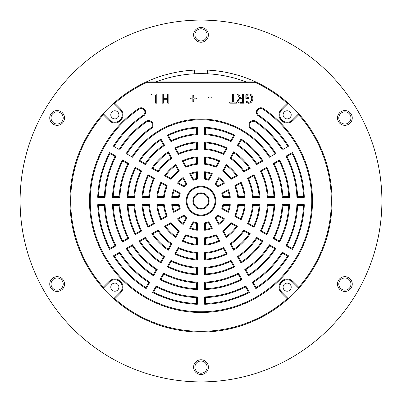 <?xml version="1.0" encoding="UTF-8"?>
<svg xmlns="http://www.w3.org/2000/svg" width="402" height="402" viewBox="0 0 402 402"><rect width="100%" height="100%" fill="white"/><g stroke="black" fill="none" stroke-linecap="round" stroke-linejoin="round"><path stroke-width="0.6" d="M201 20.1A180.9 180.9 0 0 0 20.1 201A180.9 180.9 0 0 0 201 381.9A180.9 180.9 0 0 0 381.9 201A180.9 180.9 0 0 0 201 20.1M207.09 367.132A6.09 6.09 0 0 0 201 361.041A6.09 6.09 0 0 0 194.91 367.132A6.09 6.09 0 0 0 201 373.222A6.09 6.09 0 0 0 207.09 367.132M347.921 278.792A6.09 6.09 0 0 0 339.6 281.018A6.09 6.09 0 0 0 341.831 289.339A6.09 6.09 0 0 0 350.152 287.113A6.09 6.09 0 0 0 347.921 278.792M341.831 112.66A6.09 6.09 0 0 0 339.6 120.982A6.09 6.09 0 0 0 347.921 123.208A6.09 6.09 0 0 0 350.152 114.887A6.09 6.09 0 0 0 341.831 112.66M194.91 34.868A6.09 6.09 0 0 0 201 40.959A6.09 6.09 0 0 0 207.09 34.868A6.09 6.09 0 0 0 201 28.778A6.09 6.09 0 0 0 194.91 34.868M54.079 123.208A6.09 6.09 0 0 0 62.4 120.982A6.09 6.09 0 0 0 60.169 112.66A6.09 6.09 0 0 0 51.848 114.887A6.09 6.09 0 0 0 54.079 123.208M60.169 289.339A6.09 6.09 0 0 0 62.4 281.018A6.09 6.09 0 0 0 54.079 278.792A6.09 6.09 0 0 0 51.848 287.113A6.09 6.09 0 0 0 60.169 289.339M193.618 367.132A7.382 7.382 0 0 1 201 359.75A7.382 7.382 0 0 1 208.382 367.132A7.382 7.382 0 0 1 201 374.518A7.382 7.382 0 0 1 193.618 367.132M341.182 290.46A7.382 7.382 0 0 1 338.479 280.375A7.382 7.382 0 0 1 348.569 277.671A7.382 7.382 0 0 1 351.268 287.757A7.382 7.382 0 0 1 341.182 290.46M348.569 124.329A7.382 7.382 0 0 1 338.479 121.625A7.382 7.382 0 0 1 341.182 111.54A7.382 7.382 0 0 1 351.268 114.243A7.382 7.382 0 0 1 348.569 124.329M208.382 34.868A7.382 7.382 0 0 1 201 42.25A7.382 7.382 0 0 1 193.618 34.868A7.382 7.382 0 0 1 201 27.482A7.382 7.382 0 0 1 208.382 34.868M60.818 111.54A7.382 7.382 0 0 1 63.521 121.625A7.382 7.382 0 0 1 53.431 124.329A7.382 7.382 0 0 1 50.732 114.243A7.382 7.382 0 0 1 60.818 111.54M53.431 277.671A7.382 7.382 0 0 1 63.521 280.375A7.382 7.382 0 0 1 60.818 290.46A7.382 7.382 0 0 1 50.732 287.757A7.382 7.382 0 0 1 53.431 277.671M204.693 230.301A29.537 29.537 0 0 0 212.452 228.225L208.723 221.763A22.15 22.15 0 0 1 204.693 222.844L204.693 230.301L205.432 229.452L205.432 223.457L204.693 222.844M113.379 146.152L119.138 149.474A96.726 96.726 0 0 1 146.092 121.369A4.432 4.432 0 0 1 152.443 122.801A4.432 4.432 0 0 1 151.122 128.665A87.867 87.867 0 0 0 126.821 153.911L131.941 156.865A81.958 81.958 0 0 1 270.059 156.865L275.179 153.911A87.867 87.867 0 0 0 250.878 128.665A4.432 4.432 0 0 1 253.396 120.585A4.432 4.432 0 0 1 255.908 121.369A96.726 96.726 0 0 1 282.862 149.474L287.978 146.519A102.631 102.631 0 0 0 258.325 115.866A4.432 4.432 0 0 1 260.797 107.761A4.432 4.432 0 0 1 263.275 108.52A111.495 111.495 0 0 1 201 312.495A111.495 111.495 0 0 1 138.725 108.52A4.432 4.432 0 0 1 145.037 109.977A4.432 4.432 0 0 1 143.675 115.866A102.631 102.631 0 0 0 114.022 146.519L113.379 146.152A103.369 103.369 0 0 1 143.263 115.253L143.675 115.866M132.58 157.232L131.941 156.865L132.58 157.232A81.219 81.219 0 0 1 269.42 157.232M275.822 153.539L275.179 153.911L275.822 153.539A88.606 88.606 0 0 0 251.3 128.057A3.693 3.693 0 0 1 253.396 121.324A3.693 3.693 0 0 1 255.491 121.977A95.988 95.988 0 0 1 282.219 149.845M288.621 146.152L287.978 146.519L288.621 146.152A103.369 103.369 0 0 0 258.737 115.253A3.693 3.693 0 0 1 260.797 108.5A3.693 3.693 0 0 1 262.863 109.133A110.756 110.756 0 0 1 201 311.756A110.756 110.756 0 0 1 139.137 109.133A110.756 110.756 0 0 0 201 311.756M138.725 108.52L139.137 109.133A3.693 3.693 0 0 1 144.398 110.349A3.693 3.693 0 0 1 143.263 115.253M119.781 149.845A95.988 95.988 0 0 1 146.509 121.977A3.693 3.693 0 0 1 151.8 123.173A3.693 3.693 0 0 1 150.7 128.057A88.606 88.606 0 0 0 126.178 153.539M287.229 298.716L281.405 292.892A8.12 8.12 0 0 1 287.149 279.023A8.12 8.12 0 0 1 292.892 281.405L298.716 287.229A130.323 130.323 0 0 0 298.716 114.771L292.892 120.595A8.12 8.12 0 0 1 279.641 117.962A8.12 8.12 0 0 1 281.405 109.108L287.229 103.284A130.323 130.323 0 0 0 255.622 82.676L146.378 82.676A130.323 130.323 0 0 0 114.771 103.284L120.595 109.108A8.12 8.12 0 0 1 114.851 122.977A8.12 8.12 0 0 1 109.108 120.595L103.284 114.771A130.323 130.323 0 0 0 103.284 287.229L109.108 281.405A8.12 8.12 0 0 1 122.359 284.038A8.12 8.12 0 0 1 120.595 292.892L114.771 298.716A130.323 130.323 0 0 0 287.229 298.716L288.304 298.746L281.928 292.37A7.382 7.382 0 0 1 287.149 279.762A7.382 7.382 0 0 1 292.37 281.928L298.746 288.304A131.062 131.062 0 0 0 298.746 113.696L292.37 120.072A7.382 7.382 0 0 1 280.325 117.68A7.382 7.382 0 0 1 281.928 109.63L288.304 103.254A131.062 131.062 0 0 0 255.783 81.938L255.622 82.676M249.139 93.857L248.702 93.837C251.446 94.133 252.833 95.701 252.858 98.53C252.813 101.389 251.401 102.977 248.627 103.284L245.974 102.133L246.587 101.394L248.602 102.264C250.687 101.982 251.722 100.756 251.702 98.57C251.752 96.344 250.712 95.108 248.587 94.857L246.893 95.38L246.893 97.701L248.868 97.701L248.868 98.716L245.853 98.716L245.853 94.907L248.29 93.852M237.265 93.942L238.587 93.942L240.813 97.922L242.461 97.922L242.461 93.942L243.617 93.942L243.617 103.173L240.748 103.173C238.808 103.299 237.743 102.45 237.547 100.616L239.627 98.028L237.265 93.942M233.668 93.942L233.668 102.148L236.476 102.148L236.476 103.163L229.708 103.163L229.708 102.148L232.512 102.148L232.512 93.942L233.668 93.942M211.779 97.103L211.779 97.907L208.537 97.907L208.537 97.103L211.779 97.103M193.769 95.39L193.769 98.158L196.332 98.158L196.332 98.962L193.769 98.962L193.769 101.716L192.844 101.716L192.844 98.962L190.282 98.962L190.282 98.158L192.844 98.158L192.844 95.39L193.769 95.39M168.845 93.942L168.845 103.173L167.689 103.173L167.689 99.299L163.343 99.299L163.343 103.173L162.187 103.173L162.187 93.942L163.343 93.942L163.343 98.284L167.689 98.284L167.689 93.942L168.845 93.942M156.79 93.957L156.79 103.173L155.634 103.173L155.634 94.972L151.589 94.972L151.589 93.957L156.79 93.957M146.378 82.676L146.217 81.938A131.062 131.062 0 0 0 113.696 103.254L120.072 109.63A7.382 7.382 0 0 1 114.851 122.238A7.382 7.382 0 0 1 109.63 120.072L103.254 113.696A131.062 131.062 0 0 0 201 332.062A131.062 131.062 0 0 0 298.746 288.304L298.716 287.229M287.149 291.209A4.06 4.06 0 0 1 283.088 287.149A4.06 4.06 0 0 1 287.149 283.088A4.06 4.06 0 0 1 291.209 287.149A4.06 4.06 0 0 1 287.149 291.209M298.716 114.771L298.746 113.696A131.062 131.062 0 0 0 288.304 103.254L287.229 103.284M255.783 81.938L146.217 81.938A131.062 131.062 0 0 1 255.783 81.938M103.284 114.771L103.254 113.696A131.062 131.062 0 0 1 113.696 103.254L114.771 103.284M109.108 281.405L109.63 281.928L103.254 288.304L103.284 287.229M109.63 281.928A7.382 7.382 0 0 1 121.675 284.32A7.382 7.382 0 0 1 120.072 292.37L113.696 298.746L114.771 298.716M114.851 291.209A4.06 4.06 0 0 1 110.791 287.149A4.06 4.06 0 0 1 114.851 283.088A4.06 4.06 0 0 1 118.912 287.149A4.06 4.06 0 0 1 114.851 291.209M155.755 81.938A127.369 127.369 0 0 1 246.245 81.938M207.462 73.797L207.462 70.099M194.538 73.797L194.538 70.099M114.851 110.791A4.06 4.06 0 0 1 118.912 114.851A4.06 4.06 0 0 1 114.851 118.912A4.06 4.06 0 0 1 110.791 114.851A4.06 4.06 0 0 1 114.851 110.791M287.149 110.791A4.06 4.06 0 0 1 291.209 114.851A4.06 4.06 0 0 1 287.149 118.912A4.06 4.06 0 0 1 283.088 114.851A4.06 4.06 0 0 1 287.149 110.791M240.924 102.369L242.461 102.369L242.461 98.726L240.924 98.726C239.562 98.681 238.823 99.314 238.703 100.616C238.833 101.882 239.577 102.47 240.924 102.369M185.83 234.657L182.121 241.079A44.3 44.3 0 0 0 197.307 245.15L197.307 237.733A36.919 36.919 0 0 1 185.83 234.657L186.141 235.602L183.166 240.748L182.121 241.079M197.307 237.733L196.568 238.396A37.657 37.657 0 0 1 186.141 235.602M183.166 240.748A43.562 43.562 0 0 0 196.568 244.336L197.307 245.15M196.568 238.396L196.568 244.336M193.277 221.763L189.548 228.225A29.537 29.537 0 0 0 197.307 230.301L197.307 222.844A22.15 22.15 0 0 1 193.277 221.763L193.608 222.663L190.608 227.859L189.548 228.225M197.307 222.844L196.568 223.457A22.889 22.889 0 0 1 193.608 222.663M190.608 227.859A28.798 28.798 0 0 0 196.568 229.452L197.307 230.301M196.568 223.457L196.568 229.452M171.036 222.562L164.614 226.271A44.3 44.3 0 0 0 175.729 237.386L179.438 230.964A36.919 36.919 0 0 1 171.036 222.562L170.83 223.532L165.684 226.507L164.614 226.271M179.438 230.964L178.468 231.17A37.657 37.657 0 0 1 170.83 223.532M165.684 226.507A43.562 43.562 0 0 0 175.493 236.316L178.468 231.17M175.729 237.386L175.493 236.316M183.93 215.12L177.468 218.849A29.537 29.537 0 0 0 183.151 224.532L186.88 218.07A22.15 22.15 0 0 1 183.93 215.12L183.769 216.065L178.573 219.065L177.468 218.849M186.88 218.07L185.935 218.231A22.889 22.889 0 0 1 183.769 216.065M178.573 219.065A28.798 28.798 0 0 0 182.935 223.427L185.935 218.231M183.151 224.532L182.935 223.427M164.267 204.693L156.85 204.693A44.3 44.3 0 0 0 160.921 219.879L167.343 216.17A36.919 36.919 0 0 1 164.267 204.693L163.604 205.432A37.657 37.657 0 0 0 166.398 215.859L167.343 216.17M163.604 205.432L157.664 205.432L156.85 204.693M157.664 205.432A43.562 43.562 0 0 0 161.252 218.834L166.398 215.859M160.921 219.879L161.252 218.834M179.156 204.693L171.699 204.693A29.537 29.537 0 0 0 173.775 212.452L180.237 208.723A22.15 22.15 0 0 1 179.156 204.693L178.543 205.432A22.889 22.889 0 0 0 179.337 208.392L180.237 208.723M178.543 205.432L172.548 205.432L171.699 204.693M172.548 205.432A28.798 28.798 0 0 0 174.141 211.392L179.337 208.392M173.775 212.452L174.141 211.392M167.343 185.83L160.921 182.121A44.3 44.3 0 0 0 156.85 197.307L164.267 197.307A36.919 36.919 0 0 1 167.343 185.83L166.398 186.141L161.252 183.166L160.921 182.121M164.267 197.307L163.604 196.568A37.657 37.657 0 0 1 166.398 186.141M161.252 183.166A43.562 43.562 0 0 0 157.664 196.568L156.85 197.307M163.604 196.568L157.664 196.568M180.237 193.277L173.775 189.548A29.537 29.537 0 0 0 171.699 197.307L179.156 197.307A22.15 22.15 0 0 1 180.237 193.277L179.337 193.608L174.141 190.608L173.775 189.548M179.156 197.307L178.543 196.568A22.889 22.889 0 0 1 179.337 193.608M174.141 190.608A28.798 28.798 0 0 0 172.548 196.568L171.699 197.307M178.543 196.568L172.548 196.568M179.438 171.036L175.729 164.614A44.3 44.3 0 0 0 164.614 175.729L171.036 179.438A36.919 36.919 0 0 1 179.438 171.036L178.468 170.83L175.493 165.684L175.729 164.614M171.036 179.438L170.83 178.468A37.657 37.657 0 0 1 178.468 170.83M175.493 165.684A43.562 43.562 0 0 0 165.684 175.493L170.83 178.468M164.614 175.729L165.684 175.493M186.88 183.93L183.151 177.468A29.537 29.537 0 0 0 177.468 183.151L183.93 186.88A22.15 22.15 0 0 1 186.88 183.93L185.935 183.769L182.935 178.573L183.151 177.468M183.93 186.88L183.769 185.935A22.889 22.889 0 0 1 185.935 183.769M182.935 178.573A28.798 28.798 0 0 0 178.573 182.935L183.769 185.935M177.468 183.151L178.573 182.935M197.307 164.267L197.307 156.85A44.3 44.3 0 0 0 182.121 160.921L185.83 167.343A36.919 36.919 0 0 1 197.307 164.267L196.568 163.604A37.657 37.657 0 0 0 186.141 166.398L185.83 167.343M196.568 163.604L196.568 157.664L197.307 156.85M196.568 157.664A43.562 43.562 0 0 0 183.166 161.252L186.141 166.398M182.121 160.921L183.166 161.252M197.307 179.156L197.307 171.699A29.537 29.537 0 0 0 189.548 173.775L193.277 180.237A22.15 22.15 0 0 1 197.307 179.156L196.568 178.543A22.889 22.889 0 0 0 193.608 179.337L193.277 180.237M196.568 178.543L196.568 172.548L197.307 171.699M196.568 172.548A28.798 28.798 0 0 0 190.608 174.141L193.608 179.337M189.548 173.775L190.608 174.141M216.17 167.343L219.879 160.921A44.3 44.3 0 0 0 204.693 156.85L204.693 164.267A36.919 36.919 0 0 1 216.17 167.343L215.859 166.398L218.834 161.252L219.879 160.921M204.693 164.267L205.432 163.604A37.657 37.657 0 0 1 215.859 166.398M218.834 161.252A43.562 43.562 0 0 0 205.432 157.664L204.693 156.85M205.432 163.604L205.432 157.664M208.723 180.237L212.452 173.775A29.537 29.537 0 0 0 204.693 171.699L204.693 179.156A22.15 22.15 0 0 1 208.723 180.237L208.392 179.337L211.392 174.141L212.452 173.775M204.693 179.156L205.432 178.543A22.889 22.889 0 0 1 208.392 179.337M211.392 174.141A28.798 28.798 0 0 0 205.432 172.548L204.693 171.699M205.432 178.543L205.432 172.548M230.964 179.438L237.386 175.729A44.3 44.3 0 0 0 226.271 164.614L222.562 171.036A36.919 36.919 0 0 1 230.964 179.438L231.17 178.468L236.316 175.493L237.386 175.729M222.562 171.036L223.532 170.83A37.657 37.657 0 0 1 231.17 178.468M236.316 175.493A43.562 43.562 0 0 0 226.507 165.684L223.532 170.83M226.271 164.614L226.507 165.684M218.07 186.88L224.532 183.151A29.537 29.537 0 0 0 218.849 177.468L215.12 183.93A22.15 22.15 0 0 1 218.07 186.88L218.231 185.935L223.427 182.935L224.532 183.151M215.12 183.93L216.065 183.769A22.889 22.889 0 0 1 218.231 185.935M223.427 182.935A28.798 28.798 0 0 0 219.065 178.573L216.065 183.769M218.849 177.468L219.065 178.573M237.733 197.307L245.15 197.307A44.3 44.3 0 0 0 241.079 182.121L234.657 185.83A36.919 36.919 0 0 1 237.733 197.307L238.396 196.568A37.657 37.657 0 0 0 235.602 186.141L234.657 185.83M238.396 196.568L244.336 196.568L245.15 197.307M244.336 196.568A43.562 43.562 0 0 0 240.748 183.166L235.602 186.141M241.079 182.121L240.748 183.166M222.844 197.307L230.301 197.307A29.537 29.537 0 0 0 228.225 189.548L221.763 193.277A22.15 22.15 0 0 1 222.844 197.307L223.457 196.568A22.889 22.889 0 0 0 222.663 193.608L221.763 193.277M223.457 196.568L229.452 196.568L230.301 197.307M229.452 196.568A28.798 28.798 0 0 0 227.859 190.608L222.663 193.608M228.225 189.548L227.859 190.608M234.657 216.17L241.079 219.879A44.3 44.3 0 0 0 245.15 204.693L237.733 204.693A36.919 36.919 0 0 1 234.657 216.17L235.602 215.859L240.748 218.834L241.079 219.879M237.733 204.693L238.396 205.432A37.657 37.657 0 0 1 235.602 215.859M240.748 218.834A43.562 43.562 0 0 0 244.336 205.432L245.15 204.693M238.396 205.432L244.336 205.432M221.763 208.723L228.225 212.452A29.537 29.537 0 0 0 230.301 204.693L222.844 204.693A22.15 22.15 0 0 1 221.763 208.723L222.663 208.392L227.859 211.392L228.225 212.452M222.844 204.693L223.457 205.432A22.889 22.889 0 0 1 222.663 208.392M227.859 211.392A28.798 28.798 0 0 0 229.452 205.432L230.301 204.693M223.457 205.432L229.452 205.432M219.879 241.079L216.17 234.657A36.919 36.919 0 0 1 204.693 237.733L204.693 245.15A44.3 44.3 0 0 0 219.879 241.079L218.834 240.748L215.859 235.602L216.17 234.657M204.693 245.15L205.432 244.336A43.562 43.562 0 0 0 218.834 240.748M204.693 237.733L205.432 238.396L205.432 244.336M215.859 235.602A37.657 37.657 0 0 1 205.432 238.396M152.544 292.309A103.369 103.369 0 0 0 197.307 304.304L197.307 296.917A95.988 95.988 0 0 1 156.237 285.912L152.544 292.309L153.569 292.013A102.631 102.631 0 0 0 196.568 303.535L197.307 304.304M197.307 296.917L196.568 297.626A96.726 96.726 0 0 1 156.524 286.892L156.237 285.912M156.524 286.892L153.569 292.013M196.568 297.626L196.568 303.535M159.936 279.511A88.606 88.606 0 0 0 197.307 289.525L197.307 282.139A81.219 81.219 0 0 1 163.629 273.114L159.936 279.511L160.961 279.214A87.867 87.867 0 0 0 196.568 288.752L197.307 289.525M197.307 282.139L196.568 282.837A81.958 81.958 0 0 1 163.915 274.089L163.629 273.114M163.915 274.089L160.961 279.214M196.568 282.837L196.568 288.752M167.327 266.712A73.837 73.837 0 0 0 197.307 274.742L197.307 267.35A66.451 66.451 0 0 1 171.021 260.305L167.327 266.712L168.353 266.405A73.099 73.099 0 0 0 196.568 273.963L197.307 274.742M197.307 267.35L196.568 268.044A67.189 67.189 0 0 1 171.312 261.28L171.021 260.305M171.312 261.28L168.353 266.405M196.568 268.044L196.568 273.963M174.719 253.903A59.069 59.069 0 0 0 197.307 259.953L197.307 252.551A51.687 51.687 0 0 1 178.423 247.491L174.719 253.903L175.754 253.587A58.33 58.33 0 0 0 196.568 259.164L197.307 259.953M197.307 252.551L196.568 253.235A52.426 52.426 0 0 1 178.719 248.451L178.423 247.491M178.719 248.451L175.754 253.587M196.568 253.235L196.568 259.164M222.562 230.964L226.271 237.386A44.3 44.3 0 0 0 237.386 226.271L230.964 222.562A36.919 36.919 0 0 1 222.562 230.964L223.532 231.17L226.507 236.316L226.271 237.386M230.964 222.562L231.17 223.532A37.657 37.657 0 0 1 223.532 231.17M226.507 236.316A43.562 43.562 0 0 0 236.316 226.507L231.17 223.532M237.386 226.271L236.316 226.507M215.12 218.07L218.849 224.532A29.537 29.537 0 0 0 224.532 218.849L218.07 215.12A22.15 22.15 0 0 1 215.12 218.07L216.065 218.231L219.065 223.427L218.849 224.532M218.07 215.12L218.231 216.065A22.889 22.889 0 0 1 216.065 218.231M219.065 223.427A28.798 28.798 0 0 0 223.427 219.065L218.231 216.065M224.532 218.849L223.427 219.065M227.281 253.903L223.577 247.491A51.687 51.687 0 0 1 204.693 252.551L204.693 259.953A59.069 59.069 0 0 0 227.281 253.903L226.246 253.587L223.281 248.451L223.577 247.491M204.693 259.953L205.432 259.164A58.33 58.33 0 0 0 226.246 253.587M204.693 252.551L205.432 253.235L205.432 259.164M223.281 248.451A52.426 52.426 0 0 1 205.432 253.235M250.21 233.673L243.803 229.974A51.687 51.687 0 0 1 229.974 243.803L233.673 250.21A59.069 59.069 0 0 0 250.21 233.673L249.155 233.919L244.024 230.954A52.426 52.426 0 0 1 230.954 244.024L233.919 249.155A58.33 58.33 0 0 0 249.155 233.919M233.919 249.155L233.673 250.21M243.803 229.974L244.024 230.954M230.954 244.024L229.974 243.803M259.953 204.693L252.551 204.693A51.687 51.687 0 0 1 247.491 223.577L253.903 227.281A59.069 59.069 0 0 0 259.953 204.693L259.164 205.432A58.33 58.33 0 0 1 253.587 226.246L253.903 227.281M252.551 204.693L253.235 205.432L259.164 205.432M253.235 205.432A52.426 52.426 0 0 1 248.451 223.281L253.587 226.246M248.451 223.281L247.491 223.577M253.903 174.719L247.491 178.423A51.687 51.687 0 0 1 252.551 197.307L259.953 197.307A59.069 59.069 0 0 0 253.903 174.719L253.587 175.754L248.451 178.719A52.426 52.426 0 0 1 253.235 196.568L252.551 197.307M259.953 197.307L259.164 196.568A58.33 58.33 0 0 0 253.587 175.754M247.491 178.423L248.451 178.719M259.164 196.568L253.235 196.568M233.673 151.79L229.974 158.197A51.687 51.687 0 0 1 243.803 172.026L250.21 168.327A59.069 59.069 0 0 0 233.673 151.79L233.919 152.845L230.954 157.976A52.426 52.426 0 0 1 244.024 171.046L249.155 168.081A58.33 58.33 0 0 0 233.919 152.845M249.155 168.081L250.21 168.327M229.974 158.197L230.954 157.976M244.024 171.046L243.803 172.026M204.693 142.047L204.693 149.449A51.687 51.687 0 0 1 223.577 154.509L227.281 148.097A59.069 59.069 0 0 0 204.693 142.047L205.432 142.836A58.33 58.33 0 0 1 226.246 148.413L227.281 148.097M204.693 149.449L205.432 148.765L205.432 142.836M205.432 148.765A52.426 52.426 0 0 1 223.281 153.549L226.246 148.413M223.281 153.549L223.577 154.509M174.719 148.097L178.423 154.509A51.687 51.687 0 0 1 197.307 149.449L197.307 142.047A59.069 59.069 0 0 0 174.719 148.097L175.754 148.413L178.719 153.549A52.426 52.426 0 0 1 196.568 148.765L197.307 149.449M197.307 142.047L196.568 142.836A58.33 58.33 0 0 0 175.754 148.413M178.423 154.509L178.719 153.549M196.568 142.836L196.568 148.765M151.79 168.327L158.197 172.026A51.687 51.687 0 0 1 172.026 158.197L168.327 151.79A59.069 59.069 0 0 0 151.79 168.327L152.845 168.081L157.976 171.046A52.426 52.426 0 0 1 171.046 157.976L168.081 152.845A58.33 58.33 0 0 0 152.845 168.081M168.081 152.845L168.327 151.79M158.197 172.026L157.976 171.046M171.046 157.976L172.026 158.197M142.047 197.307L149.449 197.307A51.687 51.687 0 0 1 154.509 178.423L148.097 174.719A59.069 59.069 0 0 0 142.047 197.307L142.836 196.568A58.33 58.33 0 0 1 148.413 175.754L148.097 174.719M149.449 197.307L148.765 196.568L142.836 196.568M148.765 196.568A52.426 52.426 0 0 1 153.549 178.719L148.413 175.754M153.549 178.719L154.509 178.423M148.097 227.281L154.509 223.577A51.687 51.687 0 0 1 149.449 204.693L142.047 204.693A59.069 59.069 0 0 0 148.097 227.281L148.413 226.246L153.549 223.281A52.426 52.426 0 0 1 148.765 205.432L149.449 204.693M142.047 204.693L142.836 205.432A58.33 58.33 0 0 0 148.413 226.246M154.509 223.577L153.549 223.281M142.836 205.432L148.765 205.432M168.327 250.21L172.026 243.803A51.687 51.687 0 0 1 158.197 229.974L151.79 233.673A59.069 59.069 0 0 0 168.327 250.21L168.081 249.155L171.046 244.024A52.426 52.426 0 0 1 157.976 230.954L152.845 233.919A58.33 58.33 0 0 0 168.081 249.155M152.845 233.919L151.79 233.673M172.026 243.803L171.046 244.024M157.976 230.954L158.197 229.974M234.673 266.712L230.979 260.305A66.451 66.451 0 0 1 204.693 267.35L204.693 274.742A73.837 73.837 0 0 0 234.673 266.712L233.647 266.405L230.688 261.28L230.979 260.305M204.693 274.742L205.432 273.963A73.099 73.099 0 0 0 233.647 266.405M204.693 267.35L205.432 268.044L205.432 273.963M230.688 261.28A67.189 67.189 0 0 1 205.432 268.044M263.019 241.069L256.617 237.371A66.451 66.451 0 0 1 237.371 256.617L241.069 263.019A73.837 73.837 0 0 0 263.019 241.069L261.973 241.321L256.848 238.361A67.189 67.189 0 0 1 238.361 256.848L241.321 261.973A73.099 73.099 0 0 0 261.973 241.321M241.321 261.973L241.069 263.019M256.617 237.371L256.848 238.361M238.361 256.848L237.371 256.617M274.742 204.693L267.35 204.693A66.451 66.451 0 0 1 260.305 230.979L266.712 234.673A73.837 73.837 0 0 0 274.742 204.693L273.963 205.432A73.099 73.099 0 0 1 266.405 233.647L266.712 234.673M267.35 204.693L268.044 205.432L273.963 205.432M268.044 205.432A67.189 67.189 0 0 1 261.28 230.688L266.405 233.647M261.28 230.688L260.305 230.979M266.712 167.327L260.305 171.021A66.451 66.451 0 0 1 267.35 197.307L274.742 197.307A73.837 73.837 0 0 0 266.712 167.327L266.405 168.353L261.28 171.312A67.189 67.189 0 0 1 268.044 196.568L267.35 197.307M274.742 197.307L273.963 196.568A73.099 73.099 0 0 0 266.405 168.353M260.305 171.021L261.28 171.312M273.963 196.568L268.044 196.568M241.069 138.981L237.371 145.383A66.451 66.451 0 0 1 256.617 164.629L263.019 160.931A73.837 73.837 0 0 0 241.069 138.981L241.321 140.027L238.361 145.152A67.189 67.189 0 0 1 256.848 163.639L261.973 160.679A73.099 73.099 0 0 0 241.321 140.027M261.973 160.679L263.019 160.931M237.371 145.383L238.361 145.152M256.848 163.639L256.617 164.629M204.693 127.258L204.693 134.65A66.451 66.451 0 0 1 230.979 141.695L234.673 135.288A73.837 73.837 0 0 0 204.693 127.258L205.432 128.037A73.099 73.099 0 0 1 233.647 135.595L234.673 135.288M204.693 134.65L205.432 133.956L205.432 128.037M205.432 133.956A67.189 67.189 0 0 1 230.688 140.72L233.647 135.595M230.688 140.72L230.979 141.695M167.327 135.288L171.021 141.695A66.451 66.451 0 0 1 197.307 134.65L197.307 127.258A73.837 73.837 0 0 0 167.327 135.288L168.353 135.595L171.312 140.72A67.189 67.189 0 0 1 196.568 133.956L197.307 134.65M197.307 127.258L196.568 128.037A73.099 73.099 0 0 0 168.353 135.595M171.021 141.695L171.312 140.72M196.568 128.037L196.568 133.956M138.981 160.931L145.383 164.629A66.451 66.451 0 0 1 164.629 145.383L160.931 138.981A73.837 73.837 0 0 0 138.981 160.931L140.027 160.679L145.152 163.639A67.189 67.189 0 0 1 163.639 145.152L160.679 140.027A73.099 73.099 0 0 0 140.027 160.679M160.679 140.027L160.931 138.981M145.383 164.629L145.152 163.639M163.639 145.152L164.629 145.383M127.258 197.307L134.65 197.307A66.451 66.451 0 0 1 141.695 171.021L135.288 167.327A73.837 73.837 0 0 0 127.258 197.307L128.037 196.568A73.099 73.099 0 0 1 135.595 168.353L135.288 167.327M134.65 197.307L133.956 196.568L128.037 196.568M133.956 196.568A67.189 67.189 0 0 1 140.72 171.312L135.595 168.353M140.72 171.312L141.695 171.021M135.288 234.673L141.695 230.979A66.451 66.451 0 0 1 134.65 204.693L127.258 204.693A73.837 73.837 0 0 0 135.288 234.673L135.595 233.647L140.72 230.688A67.189 67.189 0 0 1 133.956 205.432L134.65 204.693M127.258 204.693L128.037 205.432A73.099 73.099 0 0 0 135.595 233.647M141.695 230.979L140.72 230.688M128.037 205.432L133.956 205.432M160.931 263.019L164.629 256.617A66.451 66.451 0 0 1 145.383 237.371L138.981 241.069A73.837 73.837 0 0 0 160.931 263.019L160.679 261.973L163.639 256.848A67.189 67.189 0 0 1 145.152 238.361L140.027 241.321A73.099 73.099 0 0 0 160.679 261.973M140.027 241.321L138.981 241.069M164.629 256.617L163.639 256.848M145.152 238.361L145.383 237.371M242.064 279.511L238.371 273.114A81.219 81.219 0 0 1 204.693 282.139L204.693 289.525A88.606 88.606 0 0 0 242.064 279.511L241.039 279.214L238.084 274.089L238.371 273.114M204.693 289.525L205.432 288.752A87.867 87.867 0 0 0 241.039 279.214M204.693 282.139L205.432 282.837L205.432 288.752M238.084 274.089A81.958 81.958 0 0 1 205.432 282.837M275.822 248.461L269.42 244.768A81.219 81.219 0 0 1 244.768 269.42L248.461 275.822A88.606 88.606 0 0 0 275.822 248.461L274.782 248.712L269.662 245.758A81.958 81.958 0 0 1 245.758 269.662L248.712 274.782A87.867 87.867 0 0 0 274.782 248.712M248.712 274.782L248.461 275.822M269.42 244.768L269.662 245.758M245.758 269.662L244.768 269.42M289.525 204.693L282.139 204.693A81.219 81.219 0 0 1 273.114 238.371L279.511 242.064A88.606 88.606 0 0 0 289.525 204.693L288.752 205.432A87.867 87.867 0 0 1 279.214 241.039L279.511 242.064M282.139 204.693L282.837 205.432L288.752 205.432M282.837 205.432A81.958 81.958 0 0 1 274.089 238.084L279.214 241.039M274.089 238.084L273.114 238.371M279.511 159.936L273.114 163.629A81.219 81.219 0 0 1 282.139 197.307L289.525 197.307A88.606 88.606 0 0 0 279.511 159.936L279.214 160.961L274.089 163.915A81.958 81.958 0 0 1 282.837 196.568L282.139 197.307M289.525 197.307L288.752 196.568A87.867 87.867 0 0 0 279.214 160.961M273.114 163.629L274.089 163.915M288.752 196.568L282.837 196.568M112.475 197.307L119.861 197.307A81.219 81.219 0 0 1 128.886 163.629L122.489 159.936A88.606 88.606 0 0 0 112.475 197.307L113.248 196.568A87.867 87.867 0 0 1 122.786 160.961L122.489 159.936M119.861 197.307L119.163 196.568L113.248 196.568M119.163 196.568A81.958 81.958 0 0 1 127.911 163.915L122.786 160.961M127.911 163.915L128.886 163.629M122.489 242.064L128.886 238.371A81.219 81.219 0 0 1 119.861 204.693L112.475 204.693A88.606 88.606 0 0 0 122.489 242.064L122.786 241.039L127.911 238.084A81.958 81.958 0 0 1 119.163 205.432L119.861 204.693M112.475 204.693L113.248 205.432A87.867 87.867 0 0 0 122.786 241.039M128.886 238.371L127.911 238.084M113.248 205.432L119.163 205.432M153.539 275.822L157.232 269.42A81.219 81.219 0 0 1 132.58 244.768L126.178 248.461A88.606 88.606 0 0 0 153.539 275.822L153.288 274.782L156.242 269.662A81.958 81.958 0 0 1 132.338 245.758L127.218 248.712A87.867 87.867 0 0 0 153.288 274.782M127.218 248.712L126.178 248.461M157.232 269.42L156.242 269.662M132.338 245.758L132.58 244.768M249.456 292.309L245.763 285.912A95.988 95.988 0 0 1 204.693 296.917L204.693 304.304A103.369 103.369 0 0 0 249.456 292.309L248.431 292.013L245.476 286.892L245.763 285.912M204.693 304.304L205.432 303.535A102.631 102.631 0 0 0 248.431 292.013M204.693 296.917L205.432 297.626L205.432 303.535M245.476 286.892A96.726 96.726 0 0 1 205.432 297.626M288.621 255.848L282.219 252.154A95.988 95.988 0 0 1 252.154 282.219L255.848 288.621A103.369 103.369 0 0 0 288.621 255.848L287.586 256.104L282.465 253.149A96.726 96.726 0 0 1 253.149 282.465L256.104 287.586A102.631 102.631 0 0 0 287.586 256.104M256.104 287.586L255.848 288.621M282.219 252.154L282.465 253.149M253.149 282.465L252.154 282.219M304.304 204.693L296.917 204.693A95.988 95.988 0 0 1 285.912 245.763L292.309 249.456A103.369 103.369 0 0 0 304.304 204.693L303.535 205.432A102.631 102.631 0 0 1 292.013 248.431L292.309 249.456M296.917 204.693L297.626 205.432L303.535 205.432M297.626 205.432A96.726 96.726 0 0 1 286.892 245.476L292.013 248.431M286.892 245.476L285.912 245.763M292.309 152.544L285.912 156.237A95.988 95.988 0 0 1 296.917 197.307L304.304 197.307A103.369 103.369 0 0 0 292.309 152.544L292.013 153.569L286.892 156.524A96.726 96.726 0 0 1 297.626 196.568L296.917 197.307M304.304 197.307L303.535 196.568A102.631 102.631 0 0 0 292.013 153.569M285.912 156.237L286.892 156.524M303.535 196.568L297.626 196.568M97.696 197.307L105.083 197.307A95.988 95.988 0 0 1 116.088 156.237L109.691 152.544A103.369 103.369 0 0 0 97.696 197.307L98.465 196.568A102.631 102.631 0 0 1 109.987 153.569L109.691 152.544M105.083 197.307L104.374 196.568L98.465 196.568M104.374 196.568A96.726 96.726 0 0 1 115.108 156.524L109.987 153.569M115.108 156.524L116.088 156.237M109.691 249.456L116.088 245.763A95.988 95.988 0 0 1 105.083 204.693L97.696 204.693A103.369 103.369 0 0 0 109.691 249.456L109.987 248.431L115.108 245.476A96.726 96.726 0 0 1 104.374 205.432L105.083 204.693M97.696 204.693L98.465 205.432A102.631 102.631 0 0 0 109.987 248.431M116.088 245.763L115.108 245.476M98.465 205.432L104.374 205.432M146.152 288.621L149.845 282.219A95.988 95.988 0 0 1 119.781 252.154L113.379 255.848A103.369 103.369 0 0 0 146.152 288.621L145.896 287.586L148.851 282.465A96.726 96.726 0 0 1 119.535 253.149L114.414 256.104A102.631 102.631 0 0 0 145.896 287.586M114.414 256.104L113.379 255.848M149.845 282.219L148.851 282.465M119.535 253.149L119.781 252.154M201 215.768A14.768 14.768 0 0 0 215.768 201A14.768 14.768 0 0 0 201 186.232A14.768 14.768 0 0 0 186.232 201A14.768 14.768 0 0 0 201 215.768M201 186.97A14.03 14.03 0 0 0 186.97 201A14.03 14.03 0 0 0 201 215.03A14.03 14.03 0 0 0 215.03 201A14.03 14.03 0 0 0 201 186.97M201 192.88A8.12 8.12 0 0 1 209.12 201A8.12 8.12 0 0 1 201 209.12A8.12 8.12 0 0 1 192.88 201A8.12 8.12 0 0 1 201 192.88M201 193.618A7.382 7.382 0 0 1 208.382 201A7.382 7.382 0 0 1 201 208.382A7.382 7.382 0 0 1 193.618 201A7.382 7.382 0 0 1 201 193.618M205.432 229.452A28.798 28.798 0 0 0 211.392 227.859L208.392 222.663L208.723 221.763M208.392 222.663A22.889 22.889 0 0 1 205.432 223.457M211.392 227.859L212.452 228.225M146.092 121.369L146.509 121.977M281.405 292.892L281.928 292.37M292.37 281.928L292.892 281.405M292.892 120.595L292.37 120.072M281.928 109.63L281.405 109.108M120.595 109.108L120.072 109.63M109.63 120.072L109.108 120.595M120.072 292.37L120.595 292.892M258.737 115.253L258.325 115.866M262.863 109.133L263.275 108.52M251.3 128.057L250.878 128.665M255.491 121.977L255.908 121.369M151.122 128.665L150.7 128.057"/></g></svg>
